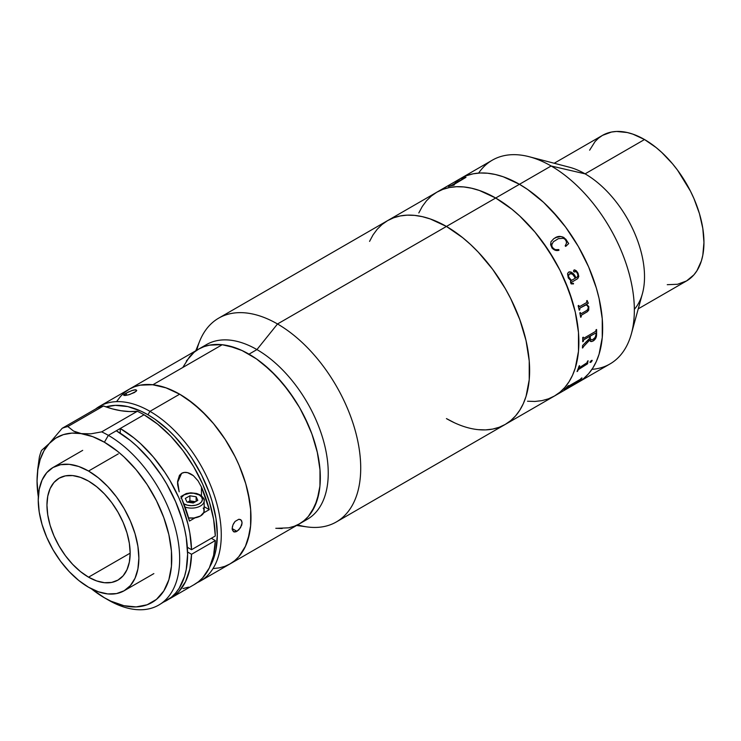 <?xml version="1.0" encoding="UTF-8"?>
<svg xmlns="http://www.w3.org/2000/svg" width="741" height="741" viewBox="0 0 741 741"><rect width="100%" height="100%" fill="white"/><g stroke="black" fill="none" stroke-linecap="round" stroke-linejoin="round"><path stroke-width="1.11" d="M667.261 284.683L677.543 284.275L686.546 280.941A84.039 48.526 -120 0 0 699.43 213.593A84.039 48.526 -120 0 0 644.522 139.53L585.094 173.848L551.147 165.993L519.45 184.296A117.662 67.931 60 0 1 596.32 287.98A117.662 67.931 60 0 1 578.286 382.263L505.26 424.417L499.212 427.261L505.26 424.417L510.744 420.601L515.606 415.831L519.802 410.171L523.294 403.669L526.045 396.379L529.231 379.744L529.63 370.556L529.231 360.913L526.045 340.601L519.802 319.593L510.744 298.706L505.26 288.555L492.654 269.326L478.269 252.144L470.581 244.53L462.662 237.666L446.434 226.45L462.662 237.666L470.581 244.53L478.269 252.144L492.654 269.326L505.26 288.555L510.744 298.706L519.802 319.593L523.294 330.134L526.045 340.601L529.231 360.913L529.231 379.744L528.027 388.377L526.045 396.379L523.294 403.669L519.802 410.171L515.606 415.831L510.744 420.601L505.26 424.417A117.662 67.931 -120 0 0 523.294 330.134A117.662 67.931 -120 0 0 446.434 226.45L430.197 218.928L422.277 216.65L414.59 215.381L407.207 215.149L400.205 215.955L393.647 217.789L400.205 215.955L407.207 215.149L414.59 215.381L422.277 216.65L430.197 218.928L446.434 226.45A117.662 67.931 -120 0 0 387.599 220.623L393.647 217.789L387.599 220.623L382.115 224.449L377.252 229.21L373.056 234.869L369.564 241.381L373.056 234.869L377.252 229.21L382.115 224.449L387.599 220.623A117.662 67.931 60 0 1 446.434 226.45L495.683 198.014L511.911 209.231L519.83 216.094L534.9 232.007L548.46 250.301L559.992 270.27L569.051 291.167L575.294 312.165L578.48 332.477L578.48 351.308L575.294 367.944L572.543 375.233L569.051 381.735L564.855 387.404L559.992 392.165L554.509 395.981L559.992 392.165L564.855 387.404L569.051 381.735L572.543 375.233L575.294 367.944L577.276 359.941L578.48 351.308L578.48 332.477L575.294 312.165L572.543 301.698L564.855 280.654L559.992 270.27L554.509 260.119L541.903 240.899L534.9 232.007L519.83 216.094L511.911 209.231L495.683 198.014A117.662 67.931 60 0 1 572.543 301.698A117.662 67.931 60 0 1 554.509 395.981L548.46 398.825L541.903 400.649L534.9 401.455L527.518 401.224L534.9 401.455L541.903 400.649L548.46 398.825L554.509 395.981A117.662 67.931 -120 0 0 572.543 301.698A117.662 67.931 -120 0 0 495.683 198.014L446.434 226.45A117.662 67.931 60 0 1 523.294 330.134A117.662 67.931 60 0 1 505.26 424.417A117.662 67.931 60 0 1 446.434 418.591L454.585 422.842L446.434 418.591M478.64 173.088A117.662 67.931 60 0 1 529.167 156.721A117.662 67.931 60 0 1 551.147 165.993A117.662 67.931 -120 0 1 628.016 269.678A117.662 67.931 -120 0 1 609.973 363.961L578.286 382.263L583.769 378.438L588.632 373.677L592.828 368.018L596.32 361.506L599.071 354.217L601.053 346.214L602.248 337.581L602.248 318.75L599.071 298.438L596.32 287.98L588.632 266.927L583.769 256.553L578.286 246.401L565.67 227.172L551.295 209.99L543.607 202.376L527.611 189.464L519.45 184.296A117.662 67.931 -120 0 0 460.624 178.47A117.662 67.931 60 0 1 519.45 184.296L503.222 176.766L495.303 174.487L487.615 173.227L480.233 172.996L473.23 173.802L466.673 175.626L460.624 178.47L455.141 182.286L460.624 178.47L466.673 175.626L473.23 173.802L480.233 172.996L487.615 173.227L495.303 174.487L503.222 176.766L519.45 184.296L495.683 198.014L479.446 190.493L471.526 188.214L463.838 186.945L456.465 186.723L449.454 187.519L442.896 189.353L436.847 192.188L431.364 196.013L426.501 200.774L422.305 206.443L418.813 212.945L422.305 206.443L426.501 200.774L431.364 196.013L436.847 192.188L442.896 189.353L449.454 187.519L456.465 186.723L463.838 186.945L471.526 188.214L479.446 190.493L495.683 198.014A117.662 67.931 -120 0 0 436.847 192.188A117.662 67.931 60 0 1 495.683 198.014L519.45 184.296L527.611 189.464L543.607 202.376L558.668 218.28L565.67 227.172L578.286 246.401L588.632 266.927L596.32 287.98L599.071 298.438L602.248 318.75L602.248 337.581L599.071 354.217L596.32 361.506L592.828 368.018L588.632 373.677L583.769 378.438L578.286 382.263L572.228 385.098L578.286 382.263A117.662 67.931 -120 0 0 596.32 287.98A117.662 67.931 -120 0 0 519.45 184.296L551.147 165.993A117.662 67.931 60 0 1 631.388 333.774A117.662 67.931 60 0 1 591.957 369.342M499.212 427.261L492.654 429.085L485.651 429.891L478.269 429.66L485.651 429.891L492.654 429.085L499.212 427.261M631.388 333.774L642.41 293.686A84.039 48.526 -120 0 0 585.094 173.848A84.039 48.526 60 0 1 637.575 240.566A84.039 48.526 60 0 1 634.342 309.303M463.514 178.405L463.282 178.405A117.662 67.931 -120 0 0 461.754 178.859L462.338 178.525A117.662 67.931 60 0 1 463.079 178.294L465.867 177.368A117.662 67.931 60 0 1 466.006 177.331L452.76 185.194A117.662 67.931 60 0 1 454.372 184.87L453.788 185.204A117.662 67.931 -120 0 0 448.472 186.528L449.046 186.195A117.662 67.931 60 0 1 450.593 185.741L451.843 185.204L450.611 185.787A117.606 67.903 -120 0 0 449.074 186.25L448.713 186.454M529.167 156.721L569.394 167.216A84.039 48.526 -120 0 1 585.094 173.848L551.147 165.993A117.662 67.931 -120 0 0 492.32 160.167L218.688 318.148A117.662 67.931 60 0 1 277.514 323.974L256.932 349.585L249.004 354.161A100.85 58.224 60 0 1 314.897 443.025A100.85 58.224 60 0 1 299.438 523.841A100.85 58.224 -120 0 0 308.451 425.334A100.85 58.224 -120 0 0 222.217 344.722L152.887 384.755A100.85 58.224 60 0 1 239.121 465.367A100.85 58.224 60 0 1 230.099 563.873A100.85 58.224 -120 0 0 245.558 483.058A100.85 58.224 -120 0 0 179.674 394.184L149.96 411.338A100.85 58.224 60 0 1 215.844 500.212A100.85 58.224 60 0 1 200.385 581.027A100.85 58.224 60 0 1 197.328 582.593A100.85 58.224 -120 0 0 216.622 502.917A100.85 58.224 -120 0 0 149.96 411.338L147.978 414.775A98.053 56.612 60 0 1 210.055 566.328L214.325 556.371L215.983 549.711L217.317 534.863L215.983 518.468L212.037 501.175L209.129 492.395L201.58 474.981L191.965 458.336L186.5 450.5L174.515 436.18L168.105 429.836L154.776 419.082L147.978 414.775L149.96 411.338A100.85 58.224 -120 0 0 95.635 408.976A100.85 58.224 60 0 1 99.535 406.346A100.85 58.224 60 0 1 149.96 411.338L179.674 394.184L165.762 387.738L152.387 384.699L140.058 385.19L134.436 386.756L129.249 389.192A100.85 58.224 60 0 1 152.887 384.755L166.299 387.923L180.22 394.499L187.204 398.991L200.894 410.162L213.769 423.889L225.338 439.635L235.147 456.799L239.269 465.709L245.762 483.753L249.726 501.518L250.699 510.086L250.588 526.166L249.513 533.529L245.354 546.543L238.667 556.862L234.452 560.881L229.719 564.086M580.101 307.96A84.039 48.526 -120 0 0 580.129 307.978A84.039 48.526 60 0 1 580.101 307.96L579.675 309.312A117.662 67.931 60 0 1 579.795 309.84L579.212 310.173A117.662 67.931 -120 0 0 578.147 305.746L578.73 305.412A117.662 67.931 60 0 1 578.86 305.94L579.731 306.533L586.52 302.606L586.853 301.763A117.662 67.931 -120 0 0 586.622 300.855L587.196 300.522A117.662 67.931 60 0 1 587.391 301.291L588.261 303.032A117.662 67.931 60 0 1 588.317 303.254L586.502 304.301L588.817 306.589L588.715 310.136L587.289 311.757L581.444 315.184L581.129 316.379A117.662 67.931 60 0 1 581.222 316.898L580.648 317.231A117.662 67.931 -120 0 0 579.805 312.859L580.379 312.526A117.662 67.931 60 0 1 580.49 313.054L581.166 313.693L587.104 310.257L588.419 307.793L587.307 305.598L585.686 304.773L580.101 307.997M638.251 308.821L686.546 280.941L693.937 274.809L696.929 270.761L701.394 260.906L702.811 255.191L703.95 242.464L702.811 228.423L699.43 213.593L693.937 198.56L690.464 191.141L677.543 170.161L672.541 163.807L661.778 152.451L656.118 147.542L644.522 139.53L632.925 134.158L627.275 132.528L616.512 131.463L611.51 132.037L602.498 135.371L598.58 138.104L595.106 141.503L589.623 150.201M585.094 173.848L644.522 139.53A84.039 48.526 -120 0 0 602.498 135.371L554.203 163.252M581.944 377.891A117.662 67.931 60 0 1 581.407 378.475L580.37 379.762A117.662 67.931 60 0 1 580.268 379.855L565.939 388.293A117.662 67.931 60 0 1 564.735 389.349L564.151 389.683A117.662 67.931 -120 0 0 568.078 385.894L568.653 385.561A117.662 67.931 60 0 1 567.532 386.746L580.259 379.392A117.662 67.931 -120 0 0 581.361 378.225L581.944 377.891M579.508 367.61L587.011 362.738A117.662 67.931 -120 0 0 587.539 361.117L588.122 360.784A117.662 67.931 60 0 1 587.872 361.552L587.604 363.646A117.662 67.931 60 0 1 587.548 363.794L578.239 369.685A117.662 67.931 60 0 1 577.619 371.222L577.044 371.556A117.662 67.931 -120 0 0 579.073 366.008L579.647 365.674A117.662 67.931 60 0 1 579.11 367.295L579.508 367.61M592.189 360.626L590.975 362.201L589.975 362.34L591.244 360.571L592.189 360.626M593.467 340.804L590.79 341.555L589.697 339.823L583.056 347.131A117.662 67.931 60 0 1 583.01 347.668L582.435 348.001A117.662 67.931 -120 0 0 582.593 345.528L589.651 338.331A117.662 67.931 -120 0 0 589.679 336.405L583.815 339.795L583.315 340.869A117.662 67.931 60 0 1 583.306 341.397L582.732 341.731A117.662 67.931 -120 0 0 582.722 337.498L583.297 337.164A117.662 67.931 60 0 1 583.306 337.711L583.954 338.146L595.384 331.542L596.014 330.366A117.662 67.931 -120 0 0 596.005 329.828L596.588 329.495A117.662 67.931 60 0 1 596.57 334.802L595.718 338.313L593.467 340.804M568.291 277.94L567.532 273.79L568.347 272.355L569.681 271.808L572.923 273.318L575.914 277.847L577.258 277.023L577.999 275.328L577.082 272.827L576.118 271.66L574.219 272.012L573.46 270.974L574.608 269.872L576.415 270.854L578.091 273.373L578.795 276.439L577.702 278.635L571.422 282.377L571.83 283.673L573.367 283.294A117.662 67.931 60 0 1 573.562 283.794L571.218 283.914L570.422 281.839L570.903 280.746L568.291 277.94M552.175 248.198L550.6 244.669L550.989 241.714L553.796 238.648L557.686 236.768L560.752 236.509L563.901 237.5L568.699 243.567L565.707 246.392L565.179 245.901L566.457 243.224L566.383 241.612L565.207 239.463L563.429 238.306L558.408 238.639L553.36 241.761L551.656 244.891L552.128 246.883L553.823 248.911L555.5 249.671L558.825 249.569L558.936 250.301L555.194 250.226L552.175 248.198M564.392 389.488L564.698 389.303A117.606 67.903 -120 0 0 565.902 388.247L580.231 379.809A117.606 67.903 -120 0 0 580.333 379.716L581.37 378.429A117.606 67.903 -120 0 0 581.787 377.984M567.439 386.922L567.504 386.7A117.606 67.903 -120 0 0 568.495 385.653M580.268 379.855L567.004 387.45L580.268 379.855M577.072 371.473L577.582 371.185A117.606 67.903 -120 0 0 578.202 369.648L587.511 363.757A117.606 67.903 -120 0 0 587.567 363.609L587.835 361.515A117.606 67.903 -120 0 0 588.058 360.811M579.203 367.703L579.073 367.258A117.606 67.903 -120 0 0 579.592 365.711M587.548 363.794L579.101 368.61L587.548 363.794M589.938 362.303L591.151 361.997L592.04 360.274M590.762 362.34L589.984 361.988M590.29 341.231L591.827 341.545L594.495 339.906L596.07 337.377L596.533 334.775C596.505 337.396 595.347 339.471 593.069 340.999L593.106 341.027C595.394 339.48 596.551 337.405 596.57 334.802A117.606 67.903 -120 0 0 596.551 329.513M582.435 347.946L582.972 347.64A117.606 67.903 -120 0 0 583.01 347.112L589.697 340.073M582.732 341.684L583.269 341.369A117.606 67.903 -120 0 0 583.278 340.841L583.769 339.786L589.632 336.377M583.649 338.239L583.269 337.683A117.606 67.903 -120 0 0 583.26 337.192M590.929 339.85L590.188 337.998A117.606 67.903 -120 0 0 590.216 336.043L595.838 333.024L590.253 336.071A117.662 67.931 60 0 1 590.225 338.026L590.966 339.869L593.041 339.406L595.218 337.35L596.005 334.515A117.662 67.931 -120 0 0 596.023 333.533L595.875 333.042M586.742 310.488L581.324 313.619M579.342 306.635L578.823 305.94A117.606 67.903 -120 0 0 578.693 305.431M580.638 317.204L581.185 316.889A117.606 67.903 -120 0 0 581.092 316.37L581.407 315.175L587.252 311.739L588.669 310.118L588.771 306.579L586.464 304.292L588.271 303.245A117.606 67.903 -120 0 0 588.224 303.023L587.354 301.281A117.606 67.903 -120 0 0 587.168 300.54M580.935 313.721L580.444 313.045A117.606 67.903 -120 0 0 580.342 312.545M579.212 310.146L579.758 309.831A117.606 67.903 -120 0 0 579.638 309.303L579.925 308.08L586.075 304.903M581.185 316.889L581.222 316.898A117.662 67.931 -120 0 0 581.129 316.379L581.092 316.37A117.606 67.903 60 0 1 581.185 316.889M573.988 270.002L573.58 271.391M570.903 280.746L570.681 283.099M568.514 276.764L571.478 280.413L575.331 278.181L572.969 274.698L571.357 273.605L568.94 274.365L568.514 276.764M569.616 273.772C572.126 273.466 574.034 274.939 575.331 278.181M568.579 272.188C571.793 271.715 574.229 273.605 575.877 277.856L572.886 273.327L570.811 271.919M574.581 271.956L575.044 271.502M571.793 283.673L571.385 282.377L577.665 278.644L578.767 276.439L577.563 272.382L574.571 269.881M573.099 284.016L573.525 283.794A117.606 67.903 -120 0 0 573.33 283.312M571.468 280.404L569.208 278.245L568.366 276.245L568.912 274.374L570.422 273.503M575.877 277.856L575.914 277.847C574.256 273.605 571.83 271.715 568.606 272.179L569.32 271.873M551.85 247.753C553.925 250.199 556.287 251.051 558.936 250.301M568.671 243.585L565.846 239.26L562.854 237.018L560.733 236.536L555.602 237.574M558.918 250.319L558.797 249.587L555.472 249.689L553.073 248.291L551.823 246.244L551.925 243.696M554.963 237.917C558.927 235.406 562.725 236.092 566.365 239.973L566.393 239.954C562.734 236.073 558.936 235.388 554.99 237.889M465.894 177.414L463.106 178.349A117.606 67.903 -120 0 0 462.356 178.581L462.004 178.785M454.233 184.954A117.606 67.903 -120 0 0 452.788 185.241L452.51 185.222M463.292 178.655L451.862 185.25L463.292 178.655M463.273 178.6L451.843 185.204L463.273 178.6M463.282 178.405A117.662 67.931 -120 0 0 461.754 178.859M117.041 401.001L120.681 396.203L124.896 392.184L129.638 388.969L134.853 386.607L140.512 385.107L152.887 384.755L222.217 344.722L215.872 344.454L209.842 345.074L204.192 346.575L198.968 348.946L194.225 352.151L186.371 360.969M275.8 528.287L282.145 528.546M299.049 524.063L303.791 520.849L307.997 516.829L311.646 512.031L317.092 500.314L319.927 486.142L320.029 470.063L317.407 452.686L312.156 434.698L308.599 425.686L299.818 408.05L294.668 399.612L283.099 383.866L270.224 370.139L256.534 358.968L242.557 350.771L235.629 347.89L222.217 344.722A100.85 58.224 -120 0 0 198.579 349.159A100.85 58.224 60 0 1 249.004 354.161L256.932 349.585A100.85 58.224 60 0 1 323.836 442.062A100.85 58.224 60 0 1 303.236 521.284A100.85 58.224 -120 0 0 307.358 519.265A100.85 58.224 -120 0 0 322.817 438.459A100.85 58.224 -120 0 0 256.932 349.585L277.514 323.974A117.662 67.931 60 0 1 354.383 427.659A117.662 67.931 60 0 1 336.349 521.942A117.662 67.931 60 0 1 297.641 524.878M233.498 523.711L235.073 521.442L238.871 519.246L241.186 520.126L242.075 522.85L240.538 527.685L236.953 531.325L232.174 528.565L232.952 524.887L235.073 521.442L238.871 519.246L240.538 519.598L241.677 520.867L242.075 522.85L241.677 525.239L238.871 529.815L235.99 531.779L234.249 531.982M232.257 529.63L232.174 528.574L236.953 531.325L233.535 531.723L232.257 529.63M136.085 391.378L129.731 394.499L125.201 395.499L123.664 395.046L128.165 392.082L133.102 390.174L135.103 389.775L136.733 390.451L134.529 392.48L128.443 394.87L123.951 395.462L123.895 394.703L125.951 393.239L126.739 395.268L125.951 393.239L131.917 390.544L135.853 389.766L136.733 390.451L136.085 391.378M213.297 568.56L219.299 567.875L224.921 566.309L230.099 563.873L234.804 560.594L238.972 556.51L245.558 546.08L247.92 539.837L250.643 525.573L250.643 509.438L247.92 492.024L245.558 483.058L238.972 465.015L234.804 456.123L224.921 438.996L213.297 423.315L206.971 416.21L193.586 403.799L179.674 394.184A100.85 58.224 -120 0 0 129.249 389.192L124.553 392.461L120.385 396.546L116.782 401.4M105.991 406.883L115.3 405.355L127.86 406.596L141.188 411.236L147.978 414.775A98.053 56.612 60 0 0 105.991 406.883M233.535 531.723L232.174 528.574L232.535 526.119M88.549 577.174A58.826 33.966 60 0 1 50.119 525.332A58.826 33.966 60 0 1 59.141 478.195A58.826 33.966 60 0 1 88.549 481.104L80.436 477.343L72.637 475.574L65.44 475.861L59.141 478.195L53.963 482.484L50.119 488.569L47.757 496.211L46.952 505.121L47.757 514.958L50.119 525.332L53.963 535.854L59.141 546.126L65.44 555.741L72.637 564.327L80.436 571.57L88.549 577.174L96.673 580.935L104.472 582.713L111.669 582.426L117.967 580.092L123.145 575.794L126.989 569.709L129.351 562.067L130.157 553.157L88.549 577.174L130.157 553.157L129.351 543.329L126.989 532.946L123.145 522.424L117.967 512.161L111.669 502.546L104.472 493.951L96.673 486.717L88.549 481.104A58.826 33.966 60 0 1 126.989 532.946A58.826 33.966 60 0 1 117.967 580.092A58.826 33.966 60 0 1 88.549 577.174M118.264 453.89L88.549 471.044A71.155 41.079 60 0 1 135.038 533.742A71.155 41.079 60 0 1 124.136 590.762A71.155 41.079 60 0 1 88.549 587.243A71.155 41.079 60 0 1 42.07 524.535A71.155 41.079 60 0 1 52.972 467.515A71.155 41.079 60 0 1 88.549 471.044L118.264 453.89M88.549 587.243L78.741 580.453L69.302 571.7L60.605 561.308L52.972 549.683L46.72 537.262L42.07 524.535L39.208 511.985L38.236 500.092L39.208 489.319L42.07 480.066L46.72 472.712L52.972 467.515L60.605 464.69L69.302 464.348L78.741 466.487L88.549 471.044L98.368 477.825L107.806 486.578L116.504 496.97L124.136 508.595L130.388 521.016L135.038 533.742L137.9 546.293L138.873 558.186L137.9 568.968L135.038 578.212L130.388 585.575L124.136 590.762L116.504 593.587L107.806 593.93L98.368 591.79L88.549 587.243M162.594 602.489A100.85 58.224 -120 0 0 166.716 600.469A100.85 58.224 -120 0 0 182.175 519.654A100.85 58.224 -120 0 0 116.291 430.78L108.362 435.356A100.85 58.224 60 0 1 174.246 524.23A100.85 58.224 60 0 1 158.787 605.045A100.85 58.224 60 0 1 108.362 600.053A100.85 58.224 -120 0 0 179.674 558.881A100.85 58.224 -120 0 0 108.362 435.356L144.023 414.775A100.85 58.224 -120 0 0 137.344 411.283L101.684 431.864A100.85 58.224 60 0 1 108.362 435.356L104.398 442.22A95.246 54.991 60 0 1 171.755 558.881A95.246 54.991 60 0 1 104.398 597.765L108.362 600.053L104.398 597.765A95.246 54.991 60 0 1 91.393 588.789L104.398 597.765L111.002 601.201L123.951 605.703L136.149 606.907L147.126 604.776L156.462 599.386L163.798 590.947L168.855 579.777L171.43 566.309L171.43 551.063L168.855 534.622L163.798 517.626L156.462 500.712L147.126 484.54L136.149 469.729L123.951 456.854L117.541 451.297L104.398 442.22L108.362 435.356A100.85 58.224 -120 0 0 101.684 431.864L90.976 433.809L81.362 433.615A95.246 54.991 60 0 1 104.398 442.22L92.708 436.653L77.259 432.642L73.628 431.095L67.839 426.547A100.85 58.224 -120 0 0 62.17 428.298L49.23 443.535L41.515 450.435A100.85 58.224 -120 0 0 39.366 457.077A100.85 58.224 60 0 1 41.515 450.435L41.755 450.306M193.744 584.853L198.431 581.759L202.617 577.878L209.323 567.912L213.603 555.315L215.307 540.56L191.53 554.287A100.85 58.224 60 0 1 170.671 598.182A100.85 58.224 60 0 1 168.652 599.256L174.663 595.486L178.85 591.605L185.546 581.629L189.835 569.042L191.53 554.287L215.307 540.56L211.342 538.272L215.307 540.56A100.85 58.224 -120 0 1 194.448 584.454L170.671 598.182M158.787 605.045L171.412 597.2L175.58 593.115L179.183 588.261L184.528 576.433L186.232 569.579L187.603 554.305L186.232 537.447L184.528 528.629L182.175 519.654L175.58 501.611L166.716 484.012L161.529 475.592L149.904 459.911L136.992 446.277L130.203 440.395L116.291 430.78L120.246 428.493L120.246 433.198L120.246 428.493L133.917 437.912L140.595 443.664L153.322 456.975L164.817 472.286L169.967 480.52L178.85 497.739L182.49 506.575L188.01 524.285L189.835 532.992L191.53 549.711L187.353 547.293L191.53 549.711L215.307 535.984L191.53 549.711A100.85 58.224 60 0 0 120.246 428.493L144.023 414.775A100.85 58.224 -120 0 0 137.344 411.283L129.342 411.542L120.987 410.736L112.345 408.875L103.499 405.966A100.85 58.224 -120 0 0 97.821 407.717L62.17 428.298A100.85 58.224 60 0 1 67.839 426.547L103.499 405.966A100.85 58.224 -120 0 0 97.821 407.717L62.17 428.298L49.23 443.535L55.751 438.126L63.402 434.624L72.007 433.105L81.362 433.615L73.628 431.095L67.839 426.547L103.499 405.966A140.068 80.871 -120 0 0 137.344 411.283L101.684 431.864L90.976 433.809L81.362 433.615A95.246 54.991 60 0 0 49.23 443.535L44.108 448.564M37.05 481.066L37.671 469.637L39.366 457.077L37.671 469.637L37.05 481.104A95.246 54.991 60 0 1 49.23 443.535L43.997 450.723L40.171 459.522L37.837 469.729L37.05 481.131M38.319 496.859A95.246 54.991 60 0 1 37.05 481.104L38.319 496.859M183.018 588.576L188.584 587.131M215.307 535.984L213.603 519.265L209.323 501.731L202.617 484.021L193.744 466.793L183.018 450.695L170.856 436.31L157.685 424.195L144.023 414.775A100.85 58.224 -120 0 1 215.307 535.984M201.469 487.05L201.469 495.803L201.469 487.05L209.277 509.632L204.164 506.687L209.277 509.632L203.673 512.865L209.277 509.632A100.85 58.224 60 0 0 201.469 487.05L198.069 480.853L201.469 487.05M193.42 475.713L198.069 480.853L193.42 475.713C188.881 472.276 184.944 471.489 181.619 473.342L184.435 472.425L187.547 472.647L193.42 475.713M177.683 484.883L177.553 482.465L181.619 473.342L179.452 475.352L177.581 481.418L179.183 491.839L177.683 484.883M181.656 498.489L189.464 521.071A100.85 58.224 -120 0 0 181.656 498.489M195.068 517.829L189.464 521.071L195.068 517.829M187.575 551.999L191.53 554.287L187.575 551.999M203.21 508.057L203.923 509.419L203.923 512.263L200.478 515.986L194.022 517.978L188.603 517.913A12.606 7.28 0 0 0 204.164 510.845L204.164 500.833C204.896 499.601 203.543 497.619 200.116 494.886A1.751 1.01 120 0 0 199.236 494.969A1.751 1.01 -60 0 1 200.116 494.886A1.751 1.01 -60 0 1 200.478 495.692A12.606 7.28 180 0 1 204.164 500.833A12.606 7.28 180 0 1 197.773 507.168A12.606 7.28 180 0 1 185.083 507.076A12.606 7.28 0 0 0 204.053 501.814M180.915 498.184L183.888 494.969L189.446 493.256L193.679 493.256L199.236 494.969A10.856 6.271 180 0 1 199.236 503.834A10.856 6.271 180 0 1 183.888 503.834L183.842 503.815M197.81 500.37L196.133 496.766L196.133 501.342L196.133 496.766L189.891 495.794L185.315 498.434L186.991 502.046L193.234 503.009L197.81 500.37L196.133 496.766L189.891 495.794L189.891 500.833L189.891 495.794L185.315 498.434L186.991 502.046M195.105 501.935L187.612 502.139L189.891 500.833L195.513 501.703M181.23 497.48A10.856 6.271 180 0 1 199.236 494.969L201.589 497.007L202.413 499.406L201.589 501.805L199.236 503.834L195.717 505.195L191.558 505.668L187.408 505.195L183.888 503.834M296.595 525.48L307.2 526.925A117.662 67.931 -120 0 0 359.339 449.852A117.662 67.931 -120 0 0 277.514 323.974L446.434 226.45L277.514 323.974A117.662 67.931 -120 0 0 199.792 340.888L195.744 350.799M196.791 350.197A117.662 67.931 60 0 1 218.688 318.148M202.701 347.149A100.85 58.224 60 0 1 256.932 349.585A100.85 58.224 -120 0 0 206.507 344.584L198.579 349.159L203.766 346.732L209.388 345.158L221.716 344.667L228.311 345.751L242.02 350.521L255.997 358.588L262.925 363.775L276.3 376.178L288.629 390.905L299.438 407.393L304.134 416.09L311.905 433.994L317.25 452.001L319.982 469.405L319.982 485.55L318.954 492.95L314.897 506.057L308.302 516.486L304.134 520.571L299.438 523.841L294.251 526.277L288.629 527.842L276.3 528.333M183.12 366.952L189.715 356.523L193.883 352.438L198.579 349.159L99.535 406.346M307.358 519.265L200.385 581.027M153.85 573.608L124.136 590.762M82.686 450.361L52.972 467.515M200.116 494.886L196.597 493.46L190.78 492.83L186.315 493.515L180.85 496.535M505.26 424.417L336.349 521.942"/></g></svg>

